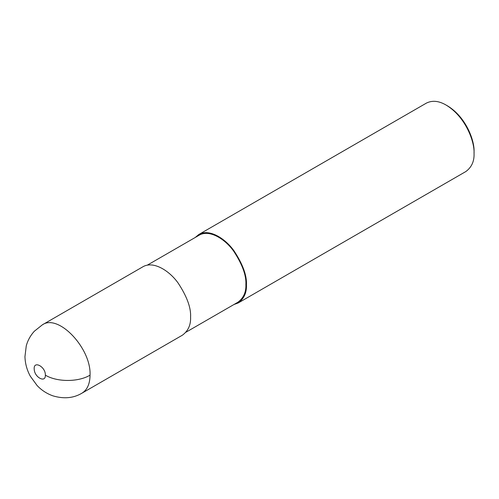 <?xml version="1.0" encoding="UTF-8"?>
<svg xmlns="http://www.w3.org/2000/svg" width="499" height="499" viewBox="0 0 499 499"><rect width="100%" height="100%" fill="white"/><g stroke="black" fill="none" stroke-linecap="round" stroke-linejoin="round"><path stroke-width="0.75" d="M81.873 393.224L182.409 335.185C188.185 330.912 190.911 324.88 190.587 317.102C191.111 307.864 186.975 296.543 178.18 283.133C169.429 270.708 153.349 260.578 142.914 266.772L42.378 324.818L34.375 331.205C30.489 335.447 27.782 340.33 26.266 345.844L24.95 356.66C25.181 363.615 26.965 370.127 30.308 376.209L37.094 385.527C41.529 390.237 46.825 393.686 52.981 395.869C63.86 399.081 73.484 398.202 81.867 393.224C87.213 389.956 89.939 383.931 90.051 375.148C91.336 348.283 58.377 313.478 42.378 324.818M185.946 332.228L237.867 302.251C243.531 298.065 246.2 292.158 245.882 284.53C246.394 275.479 242.339 264.383 233.725 251.24C225.149 239.065 209.387 229.135 199.163 235.21L147.236 265.187M233.937 304.521L238.26 302.937C244.042 298.664 246.768 292.639 246.444 284.854C246.961 275.616 242.826 264.295 234.037 250.885C225.286 238.46 209.2 228.33 198.77 234.524L195.234 237.48M238.26 302.937L465.873 171.525C471.649 167.252 474.374 161.227 474.05 153.449C474.717 142.003 465.854 116.997 446.125 105.077C438.858 100.823 432.277 100.174 426.377 103.118L198.77 234.524M474.05 153.449L474.05 151.833C474.686 140.961 466.259 117.209 447.522 105.882L446.125 105.077M90.051 375.148C78.418 382.215 56.998 382.215 45.365 375.148C45.696 366.678 33.283 360.085 34.213 369.223C34.412 377.338 45.721 383.344 45.365 375.148"/></g></svg>
